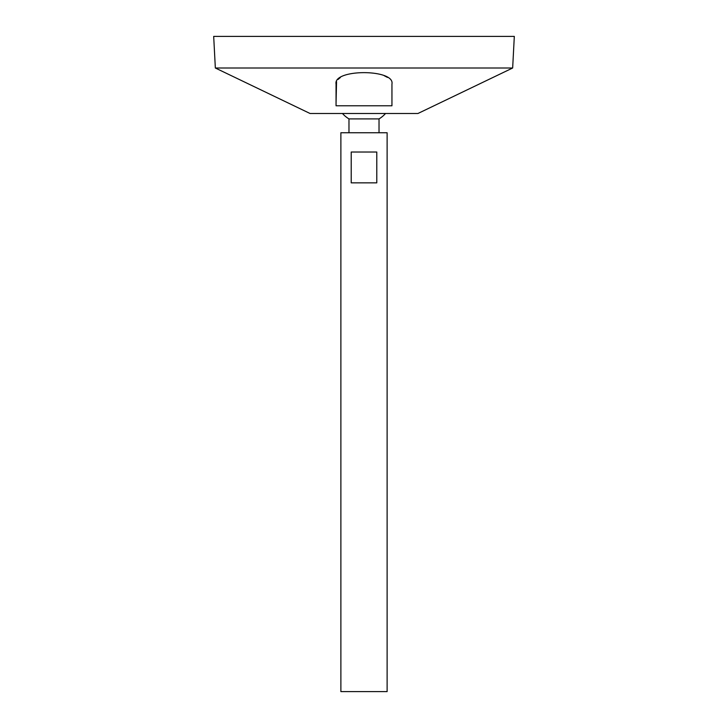 <?xml version="1.0" encoding="UTF-8"?>
<svg xmlns="http://www.w3.org/2000/svg" width="728" height="728" viewBox="0 0 728 728"><rect width="100%" height="100%" fill="white"/><g stroke="black" fill="none" stroke-linecap="round" stroke-linejoin="round"><path stroke-width="1.09" d="M340.877 691.6L387.123 691.6L387.123 132.751L340.877 132.751L340.877 691.6M376.786 152.025L376.786 182.855L351.214 182.855L351.214 152.025L376.786 152.025M348.976 132.751L348.976 118.91L379.024 118.91A28.902 28.902 0 0 0 385.549 113.486M215.342 68.004L310.046 113.486L417.954 113.486L512.658 68.004L514.314 36.4L213.686 36.4L215.342 68.004L512.658 68.004M336.054 103.121L336.545 81.682M338.01 79.479L340.367 77.505M384.238 75.721L387.505 77.423M391.946 84.066C395.131 68.878 332.996 68.796 336.054 84.066L336.054 105.778L391.946 105.778L391.946 84.066M379.024 132.751L379.024 118.91M342.451 113.486A28.902 28.902 0 0 0 348.976 118.91"/></g></svg>
